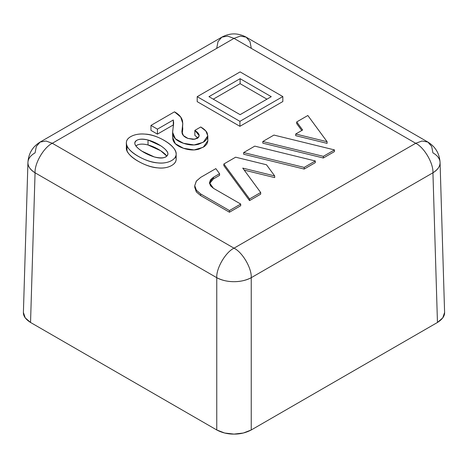 <?xml version="1.0" encoding="UTF-8"?>
<svg xmlns="http://www.w3.org/2000/svg" width="468" height="468" viewBox="0 0 468 468"><rect width="100%" height="100%" fill="white"/><g stroke="black" fill="none" stroke-linecap="round" stroke-linejoin="round"><path stroke-width="0.7" d="M216.76 47.988L218.029 41.558L221.809 37.171L227.653 36.112L234 38.376L52.305 143.278L234 248.18L415.695 143.278L234 38.376L240.347 36.112L246.191 37.171L249.97 41.558L251.24 47.988M207.81 141.26L206.856 144.08L204.417 146.513L198.882 149.134C194.296 150.474 189.166 150.193 183.474 148.274C177.407 146.232 173.885 143.343 172.908 139.604L172.651 136.644M173.47 125.588L173.3 124.956L157.429 134.123L150.965 130.391L150.965 125.412L157.429 129.145L173.3 119.983L173.3 124.956L173.3 119.983L173.616 123.733L172.651 131.666L172.908 134.626C173.885 138.364 177.407 141.254 183.474 143.296C189.166 145.215 194.296 145.501 198.882 144.156L204.417 141.535L206.856 139.101L207.81 136.282L207.201 133.082C206.218 130.946 204.06 128.916 200.731 126.992L205.826 130.981L207.821 135.855L203.276 142.266L194.115 144.957L183.474 143.296L175.336 138.739L172.628 132.38L173.646 122.715L173.3 119.983L157.429 129.145L157.429 134.123L157.429 129.145L150.965 125.412L174.476 111.834L180.701 117.023L182.777 123.406L181.9 131.695L183.409 135.603L187.925 138.417L194.869 139.248L198.941 136.603L199.163 135.574L194.852 130.385L194.852 135.363L194.852 130.385C197.496 132.14 198.923 133.743 199.134 135.199L198.666 137.118L197.443 138.341L193.179 139.394L187.925 138.417C184.632 137.177 182.684 135.445 182.093 133.222L181.906 131.467L182.766 123.967L182.543 121.124C181.771 117.48 179.08 114.379 174.476 111.834L150.965 125.412L150.965 130.391L157.429 134.123L173.3 124.956L173.47 125.588M182.543 126.103L182.766 128.94L182.222 133.637L182.777 123.406M197.964 137.949L194.852 135.363L197.964 137.949M209.553 183.608L213.449 178.905L219.568 175.365L219.568 173.704L215.836 168.626L200.702 177.36L196.291 181.169L194.746 185.661L196.291 190.16L200.702 193.968L229.437 210.559L240.704 204.054L229.437 210.559L229.437 212.215L240.704 205.709L240.704 204.054L213.449 188.317L240.704 204.054L240.704 205.709L229.437 212.215L200.702 195.63L196.291 191.816L194.746 187.323L196.42 191.991L200.702 195.63L200.702 193.968L200.702 195.63L229.437 212.215L229.437 210.559L200.702 193.968L196.42 190.33L194.746 185.661L196.42 180.999L200.702 177.36L215.836 168.626L219.568 173.704L213.449 177.243L213.414 178.922M260.688 194.173L249.549 200.608L223.85 165.654L223.85 163.999L235.626 157.195L266.473 164.754L274.693 175.933L242.746 168.106L260.688 192.512L249.549 198.947L223.85 163.999L249.549 198.947L260.688 192.512L242.746 168.106L274.693 175.933L266.473 164.754L235.626 157.195L223.85 163.999L223.85 165.654L249.549 200.608L249.549 198.947L249.549 200.608L260.688 194.173L260.688 192.512L260.688 194.173M274.693 177.594L244.232 170.13L274.693 177.594L274.693 175.933L274.693 177.594M304.182 169.065L243.647 154.229L243.647 152.568L254.785 146.133L315.327 160.969L304.182 167.404L243.647 152.568L304.182 167.404L315.327 160.969L254.785 146.133L243.647 152.568L243.647 154.229L304.182 169.065L304.182 167.404L304.182 169.065L315.327 162.63L315.327 160.969L315.327 162.63L304.182 169.065M323.341 158.003L262.805 143.167L262.805 141.506L273.944 135.076L334.48 149.912L323.341 156.341L262.805 141.506L323.341 156.341L334.48 149.912L273.944 135.076L262.805 141.506L262.805 143.167L323.341 158.003L323.341 156.341L323.341 158.003L334.48 151.568L334.48 149.912L334.48 151.568L323.341 158.003M327.103 143.372L295.694 135.673L295.694 134.018L302.626 130.016L296.694 121.943L307.833 115.508L327.103 141.716L295.694 134.018L327.103 141.716L307.833 115.508L296.694 121.943L302.626 130.016L295.694 134.018L295.694 135.673L327.103 143.372L327.103 141.716L327.103 143.372M301.766 130.508L296.694 123.599L296.694 121.943L296.694 123.599L301.766 130.508M282.824 101.544L239.914 126.313L197.203 101.655L197.203 96.677L239.914 121.341L282.824 96.566L240.113 71.902L197.203 96.677L239.914 121.341L282.824 96.566L240.113 71.902L197.203 96.677L197.203 101.655L239.914 126.313L239.914 121.341L239.914 126.313L282.824 101.544L282.824 96.566L282.824 101.544M175.541 156.283C177.05 160.062 175.781 163.116 171.733 165.456C167.942 167.643 163.227 168.439 157.581 167.848C151.731 167.234 145.817 165.339 139.833 162.162C132.883 158.476 128.612 154.674 127.015 150.754L126.869 145.396M23.4 312.507C23.289 316.052 25.67 319.369 30.543 322.464L35.065 172.791A24.383 14.075 -178.3 0 1 27.934 162.46L23.4 312.507L25.254 317.895L30.543 322.464L216.76 429.975L216.76 277.694L35.065 172.791L30.543 322.464L216.76 429.975L224.669 433.023L234 434.099L243.331 433.023L251.24 429.975L437.457 322.464L432.935 172.791L251.24 277.694L251.24 429.975L437.457 322.464L442.746 317.895L444.6 312.507L440.066 162.449A24.383 14.075 178.3 0 1 432.935 172.791L437.457 322.464C442.33 319.369 444.711 316.052 444.6 312.507M432.935 152.884A24.383 14.075 178.3 0 1 440.066 162.46C439.487 153.504 435.427 146.706 427.887 142.067L431.666 146.461L432.935 152.884M251.24 429.975L251.24 277.694A24.383 13.584 180 0 1 216.76 277.694L216.76 429.975C222.113 432.783 227.857 434.158 234 434.099C240.142 434.158 245.887 432.783 251.24 429.975M27.934 162.46A24.383 14.075 -178.3 0 1 35.065 152.884L36.334 146.461L40.113 142.067C32.573 146.706 28.513 153.504 27.934 162.449L27.928 162.694C27.823 166.245 30.204 169.615 35.065 172.791C34.474 163.35 43.887 147.28 52.305 143.278L45.952 141.008L40.113 142.067L45.958 141.008L52.305 143.278L234 248.18C225.564 252.194 216.169 268.275 216.76 277.694C222.101 280.408 227.852 281.73 234 281.672C240.148 281.73 245.899 280.408 251.24 277.694L432.935 172.791C437.796 169.615 440.177 166.245 440.072 162.694L440.066 162.449M427.887 142.067L422.042 141.008L415.695 143.278L422.048 141.008L427.887 142.067L246.191 37.171L240.353 36.112L234 38.376L52.305 143.278C43.869 147.297 34.474 163.379 35.065 172.791L216.76 277.694C216.169 268.252 225.582 252.182 234 248.18L415.695 143.278L234 38.376L227.647 36.112L221.809 37.171L40.113 142.067M415.695 143.278C424.113 147.28 433.526 163.35 432.935 172.791C433.526 163.379 424.131 147.297 415.695 143.278M234 248.18C242.436 252.194 251.831 268.275 251.24 277.694C251.831 268.252 242.418 252.182 234 248.18M213.449 188.317L209.477 182.777L213.449 177.243L219.568 173.704L219.568 175.365L213.449 178.905L213.449 177.243L210.506 179.782L209.477 182.777L210.506 185.773L213.449 188.317M213.268 99.169L240.113 83.667L240.113 78.694L271.264 96.677L240.113 114.666L208.956 96.677L240.113 78.694L271.264 96.677L240.113 114.666L208.956 96.677L240.113 78.694L240.113 83.667L266.953 99.169L240.113 83.667L213.268 99.169M207.821 135.855L207.821 140.833L203.276 147.244L194.115 149.935L183.474 148.274L175.336 143.717L172.628 137.358L172.628 132.38M200.731 126.992L194.852 130.385L200.731 126.992M144.893 134.105C157.137 134.228 177.056 146.203 176.155 154.224C176.097 160.138 166.69 164.139 157.581 162.87C145.642 162.332 125.254 150.661 126.366 142.763C126.354 136.989 135.603 133.152 144.893 134.105C139.142 133.661 134.374 134.538 130.584 136.72C126.67 138.984 125.477 142.003 127.015 145.776C128.612 149.696 132.883 153.498 139.833 157.184C145.817 160.36 151.731 162.256 157.581 162.87C163.227 163.461 167.942 162.665 171.733 160.477C175.781 158.137 177.05 155.084 175.541 151.304C173.915 147.239 169.668 143.343 162.8 139.622C156.868 136.404 150.901 134.568 144.893 134.105M176.155 154.224L176.155 159.202C176.097 165.116 166.69 169.118 157.581 167.848C145.642 167.31 125.254 155.633 126.366 147.742L126.366 142.763M148.023 140.002C140.207 138.329 135.802 139.353 134.813 143.079C134.509 147.075 144.261 153.808 154.311 156.95C162.519 158.851 167.053 157.839 167.913 153.913C168.287 150.152 157.915 142.635 148.023 140.002L160.729 145.788C164.274 148.116 166.549 150.339 167.55 152.457C168.509 154.487 167.567 156.113 164.724 157.347C162.343 158.377 158.874 158.248 154.311 156.95L141.985 151.187C138.563 148.935 136.369 146.899 135.392 145.074C134.146 142.752 134.901 141.026 137.65 139.903C140.254 138.838 143.711 138.873 148.023 140.002L148.023 144.981C142.524 143.577 138.481 143.881 135.901 145.887L137.65 144.881C140.254 143.816 143.711 143.851 148.023 144.981C155.534 146.823 164.619 152.632 166.778 156.125L160.729 150.766L148.023 144.981M246.191 37.171C238.066 32.819 229.934 32.819 221.809 37.171M194.746 185.661L194.746 187.323"/></g></svg>
